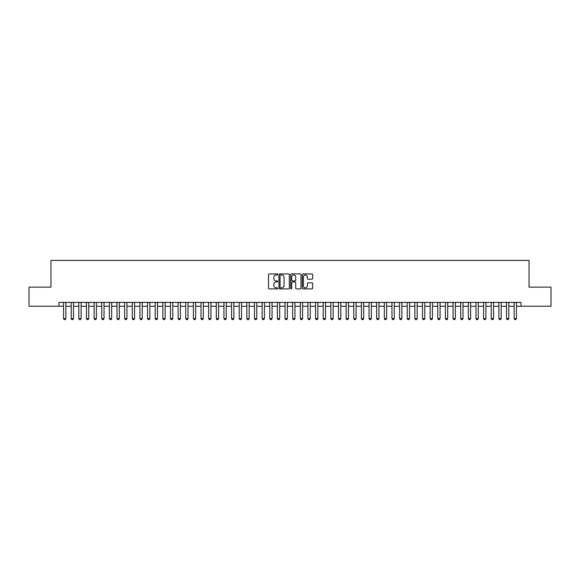 <?xml version="1.0" encoding="UTF-8"?>
<svg xmlns="http://www.w3.org/2000/svg" width="580" height="580" viewBox="0 0 580 580"><rect width="100%" height="100%" fill="white"/><g stroke="black" fill="none" stroke-linecap="round" stroke-linejoin="round"><path stroke-width="0.87" d="M277.784 274.434A0.522 0.522 0 0 0 277.255 273.912L269.294 273.912A0.747 0.747 0 0 0 268.54 274.659L268.54 288.159A0.747 0.747 0 0 0 269.294 288.905L277.255 288.905A0.522 0.522 0 0 0 277.784 288.383A0.522 0.522 0 0 0 277.255 287.854L276.225 287.854A2.4 2.4 0 0 1 273.825 285.454L273.825 284.33A2.4 2.4 0 0 1 276.225 281.931L277.255 281.931A0.522 0.522 0 0 0 277.784 281.409A0.522 0.522 0 0 0 277.255 280.887L276.225 280.887A2.4 2.4 0 0 1 273.825 278.487L273.825 277.363A2.4 2.4 0 0 1 276.225 274.964L277.255 274.964A0.522 0.522 0 0 0 277.784 274.434M311.91 279.197A0.747 0.747 0 0 0 312.656 278.443L312.656 274.659A0.747 0.747 0 0 0 311.91 273.912L303.064 273.912A0.747 0.747 0 0 0 302.31 274.659L302.31 288.159A0.747 0.747 0 0 0 303.064 288.905L311.91 288.905A0.747 0.747 0 0 0 312.656 288.159L312.656 283.584A0.747 0.747 0 0 0 311.91 282.83L308.125 282.83A0.747 0.747 0 0 0 307.371 283.584L307.371 285.853A2.008 2.008 0 0 1 305.37 287.854A2.008 2.008 0 0 1 303.362 285.853L303.362 276.964A2.008 2.008 0 0 1 305.37 274.964A2.008 2.008 0 0 1 307.371 276.964L307.371 278.443A0.747 0.747 0 0 0 308.125 279.197L311.91 279.197M58.979 306.226L29 306.226L29 287.136L50.96 287.136L50.96 260.406L529.04 260.406L529.04 287.136L551 287.136L551 306.226L521.021 306.226L521.021 302.412L58.979 302.412L58.979 306.226L63.561 306.226M289.348 274.659A0.747 0.747 0 0 0 288.594 273.912L279.748 273.912A0.747 0.747 0 0 0 279.002 274.659L279.002 288.159A0.747 0.747 0 0 0 279.748 288.905L288.594 288.905A0.747 0.747 0 0 0 289.348 288.159L289.348 274.659M291.406 273.912L300.251 273.912A0.747 0.747 0 0 1 300.998 274.659L300.998 288.159A0.747 0.747 0 0 1 300.251 288.905L296.467 288.905A0.747 0.747 0 0 1 295.713 288.159L295.713 282.685A0.747 0.747 0 0 0 294.966 281.931L292.458 281.931A0.747 0.747 0 0 0 291.704 282.685L291.704 288.383A0.522 0.522 0 0 1 291.182 288.905A0.522 0.522 0 0 1 290.652 288.383L290.652 274.659A0.747 0.747 0 0 1 291.406 273.912M65.852 306.226L71.195 306.226M73.486 306.226L78.829 306.226M81.12 306.226L86.471 306.226M88.762 306.226L94.105 306.226M96.396 306.226L101.746 306.226M104.037 306.226L109.381 306.226M111.672 306.226L117.015 306.226M119.306 306.226L124.656 306.226M126.947 306.226L132.291 306.226M134.582 306.226L139.932 306.226M142.223 306.226L147.566 306.226M149.857 306.226L155.201 306.226M157.492 306.226L162.842 306.226M165.133 306.226L170.476 306.226M172.768 306.226L178.118 306.226M180.409 306.226L185.752 306.226M188.043 306.226L193.387 306.226M195.677 306.226L201.028 306.226M203.319 306.226L208.662 306.226M210.953 306.226L216.304 306.226M218.595 306.226L223.938 306.226M226.229 306.226L231.572 306.226M233.863 306.226L239.214 306.226M241.505 306.226L246.848 306.226M249.139 306.226L254.489 306.226M256.781 306.226L262.124 306.226M264.415 306.226L269.758 306.226M272.056 306.226L277.399 306.226M279.69 306.226L285.034 306.226M287.325 306.226L292.675 306.226M294.966 306.226L300.31 306.226M302.601 306.226L307.944 306.226M310.242 306.226L315.585 306.226M317.876 306.226L323.219 306.226M325.51 306.226L330.861 306.226M333.152 306.226L338.495 306.226M340.786 306.226L346.137 306.226M348.428 306.226L353.771 306.226M356.062 306.226L361.405 306.226M363.696 306.226L369.047 306.226M371.338 306.226L376.681 306.226M378.972 306.226L384.322 306.226M386.613 306.226L391.957 306.226M394.248 306.226L399.591 306.226M401.882 306.226L407.233 306.226M409.524 306.226L414.867 306.226M417.158 306.226L422.508 306.226M424.799 306.226L430.142 306.226M432.434 306.226L437.777 306.226M440.068 306.226L445.418 306.226M447.709 306.226L453.052 306.226M455.343 306.226L460.694 306.226M462.985 306.226L468.328 306.226M470.619 306.226L475.962 306.226M478.253 306.226L483.604 306.226M485.895 306.226L491.238 306.226M493.529 306.226L498.88 306.226M501.171 306.226L506.514 306.226M508.805 306.226L514.148 306.226M516.439 306.226L521.021 306.226M280.575 274.964A0.522 0.522 0 0 0 280.046 275.486L280.046 287.332A0.522 0.522 0 0 0 280.575 287.854L281.662 287.854A2.4 2.4 0 0 0 284.062 285.454L284.062 277.363A2.4 2.4 0 0 0 281.662 274.964L280.575 274.964M295.713 277.001A2.008 2.008 0 0 0 293.712 275A2.008 2.008 0 0 0 291.704 277.001L291.704 280.133A0.747 0.747 0 0 0 292.458 280.887L294.966 280.887A0.747 0.747 0 0 0 295.713 280.133L295.713 277.001M65.852 302.412L65.852 318.601L65.279 319.594L64.133 319.594L63.561 318.601L63.561 302.412M63.561 318.601L65.852 318.601M73.486 302.412L73.486 318.601L72.913 319.594L71.768 319.594L71.195 318.601L71.195 302.412M71.195 318.601L73.486 318.601M81.12 302.412L81.12 318.601L80.547 319.594L79.402 319.594L78.829 318.601L78.829 302.412M78.829 318.601L81.12 318.601M88.762 302.412L88.762 318.601L88.189 319.594L87.043 319.594L86.471 318.601L86.471 302.412M86.471 318.601L88.762 318.601M96.396 302.412L96.396 318.601L95.823 319.594L94.678 319.594L94.105 318.601L94.105 302.412M94.105 318.601L96.396 318.601M104.037 302.412L104.037 318.601L103.465 319.594L102.319 319.594L101.746 318.601L101.746 302.412M101.746 318.601L104.037 318.601M111.672 302.412L111.672 318.601L111.099 319.594L109.953 319.594L109.381 318.601L109.381 302.412M109.381 318.601L111.672 318.601M119.306 302.412L119.306 318.601L118.733 319.594L117.588 319.594L117.015 318.601L117.015 302.412M117.015 318.601L119.306 318.601M126.947 302.412L126.947 318.601L126.375 319.594L125.229 319.594L124.656 318.601L124.656 302.412M124.656 318.601L126.947 318.601M134.582 302.412L134.582 318.601L134.009 319.594L132.863 319.594L132.291 318.601L132.291 302.412M132.291 318.601L134.582 318.601M142.223 302.412L142.223 318.601L141.65 319.594L140.505 319.594L139.932 318.601L139.932 302.412M139.932 318.601L142.223 318.601M149.857 302.412L149.857 318.601L149.285 319.594L148.139 319.594L147.566 318.601L147.566 302.412M147.566 318.601L149.857 318.601M157.492 302.412L157.492 318.601L156.919 319.594L155.774 319.594L155.201 318.601L155.201 302.412M155.201 318.601L157.492 318.601M165.133 302.412L165.133 318.601L164.56 319.594L163.415 319.594L162.842 318.601L162.842 302.412M162.842 318.601L165.133 318.601M172.768 302.412L172.768 318.601L172.195 319.594L171.049 319.594L170.476 318.601L170.476 302.412M170.476 318.601L172.768 318.601M180.409 302.412L180.409 318.601L179.836 319.594L178.691 319.594L178.118 318.601L178.118 302.412M178.118 318.601L180.409 318.601M188.043 302.412L188.043 318.601L187.47 319.594L186.325 319.594L185.752 318.601L185.752 302.412M185.752 318.601L188.043 318.601M195.677 302.412L195.677 318.601L195.105 319.594L193.959 319.594L193.387 318.601L193.387 302.412M193.387 318.601L195.677 318.601M203.319 302.412L203.319 318.601L202.746 319.594L201.601 319.594L201.028 318.601L201.028 302.412M201.028 318.601L203.319 318.601M210.953 302.412L210.953 318.601L210.381 319.594L209.235 319.594L208.662 318.601L208.662 302.412M208.662 318.601L210.953 318.601M218.595 302.412L218.595 318.601L218.022 319.594L216.876 319.594L216.304 318.601L216.304 302.412M216.304 318.601L218.595 318.601M226.229 302.412L226.229 318.601L225.656 319.594L224.511 319.594L223.938 318.601L223.938 302.412M223.938 318.601L226.229 318.601M233.863 302.412L233.863 318.601L233.29 319.594L232.145 319.594L231.572 318.601L231.572 302.412M231.572 318.601L233.863 318.601M241.505 302.412L241.505 318.601L240.932 319.594L239.786 319.594L239.214 318.601L239.214 302.412M239.214 318.601L241.505 318.601M249.139 302.412L249.139 318.601L248.566 319.594L247.421 319.594L246.848 318.601L246.848 302.412M246.848 318.601L249.139 318.601M256.781 302.412L256.781 318.601L256.208 319.594L255.062 319.594L254.489 318.601L254.489 302.412M254.489 318.601L256.781 318.601M264.415 302.412L264.415 318.601L263.842 319.594L262.696 319.594L262.124 318.601L262.124 302.412M262.124 318.601L264.415 318.601M272.056 302.412L272.056 318.601L271.483 319.594L270.331 319.594L269.758 318.601L269.758 302.412M269.758 318.601L272.056 318.601M279.69 302.412L279.69 318.601L279.118 319.594L277.972 319.594L277.399 318.601L277.399 302.412M277.399 318.601L279.69 318.601M287.325 302.412L287.325 318.601L286.752 319.594L285.606 319.594L285.034 318.601L285.034 302.412M285.034 318.601L287.325 318.601M294.966 302.412L294.966 318.601L294.394 319.594L293.248 319.594L292.675 318.601L292.675 302.412M292.675 318.601L294.966 318.601M302.601 302.412L302.601 318.601L302.028 319.594L300.882 319.594L300.31 318.601L300.31 302.412M300.31 318.601L302.601 318.601M310.242 302.412L310.242 318.601L309.669 319.594L308.517 319.594L307.944 318.601L307.944 302.412M307.944 318.601L310.242 318.601M317.876 302.412L317.876 318.601L317.303 319.594L316.158 319.594L315.585 318.601L315.585 302.412M315.585 318.601L317.876 318.601M325.51 302.412L325.51 318.601L324.938 319.594L323.792 319.594L323.219 318.601L323.219 302.412M323.219 318.601L325.51 318.601M333.152 302.412L333.152 318.601L332.579 319.594L331.434 319.594L330.861 318.601L330.861 302.412M330.861 318.601L333.152 318.601M340.786 302.412L340.786 318.601L340.214 319.594L339.068 319.594L338.495 318.601L338.495 302.412M338.495 318.601L340.786 318.601M348.428 302.412L348.428 318.601L347.855 319.594L346.709 319.594L346.137 318.601L346.137 302.412M346.137 318.601L348.428 318.601M356.062 302.412L356.062 318.601L355.489 319.594L354.344 319.594L353.771 318.601L353.771 302.412M353.771 318.601L356.062 318.601M363.696 302.412L363.696 318.601L363.123 319.594L361.978 319.594L361.405 318.601L361.405 302.412M361.405 318.601L363.696 318.601M371.338 302.412L371.338 318.601L370.765 319.594L369.619 319.594L369.047 318.601L369.047 302.412M369.047 318.601L371.338 318.601M378.972 302.412L378.972 318.601L378.399 319.594L377.254 319.594L376.681 318.601L376.681 302.412M376.681 318.601L378.972 318.601M386.613 302.412L386.613 318.601L386.041 319.594L384.895 319.594L384.322 318.601L384.322 302.412M384.322 318.601L386.613 318.601M394.248 302.412L394.248 318.601L393.675 319.594L392.529 319.594L391.957 318.601L391.957 302.412M391.957 318.601L394.248 318.601M401.882 302.412L401.882 318.601L401.309 319.594L400.164 319.594L399.591 318.601L399.591 302.412M399.591 318.601L401.882 318.601M409.524 302.412L409.524 318.601L408.951 319.594L407.805 319.594L407.233 318.601L407.233 302.412M407.233 318.601L409.524 318.601M417.158 302.412L417.158 318.601L416.585 319.594L415.439 319.594L414.867 318.601L414.867 302.412M414.867 318.601L417.158 318.601M424.799 302.412L424.799 318.601L424.226 319.594L423.081 319.594L422.508 318.601L422.508 302.412M422.508 318.601L424.799 318.601M432.434 302.412L432.434 318.601L431.861 319.594L430.715 319.594L430.142 318.601L430.142 302.412M430.142 318.601L432.434 318.601M440.068 302.412L440.068 318.601L439.495 319.594L438.349 319.594L437.777 318.601L437.777 302.412M437.777 318.601L440.068 318.601M447.709 302.412L447.709 318.601L447.137 319.594L445.991 319.594L445.418 318.601L445.418 302.412M445.418 318.601L447.709 318.601M455.343 302.412L455.343 318.601L454.771 319.594L453.625 319.594L453.052 318.601L453.052 302.412M453.052 318.601L455.343 318.601M462.985 302.412L462.985 318.601L462.412 319.594L461.267 319.594L460.694 318.601L460.694 302.412M460.694 318.601L462.985 318.601M470.619 302.412L470.619 318.601L470.046 319.594L468.901 319.594L468.328 318.601L468.328 302.412M468.328 318.601L470.619 318.601M478.253 302.412L478.253 318.601L477.681 319.594L476.535 319.594L475.962 318.601L475.962 302.412M475.962 318.601L478.253 318.601M485.895 302.412L485.895 318.601L485.322 319.594L484.177 319.594L483.604 318.601L483.604 302.412M483.604 318.601L485.895 318.601M493.529 302.412L493.529 318.601L492.957 319.594L491.811 319.594L491.238 318.601L491.238 302.412M491.238 318.601L493.529 318.601M501.171 302.412L501.171 318.601L500.598 319.594L499.452 319.594L498.88 318.601L498.88 302.412M498.88 318.601L501.171 318.601M508.805 302.412L508.805 318.601L508.232 319.594L507.087 319.594L506.514 318.601L506.514 302.412M506.514 318.601L508.805 318.601M516.439 302.412L516.439 318.601L515.866 319.594L514.721 319.594L514.148 318.601L514.148 302.412M514.148 318.601L516.439 318.601"/></g></svg>
